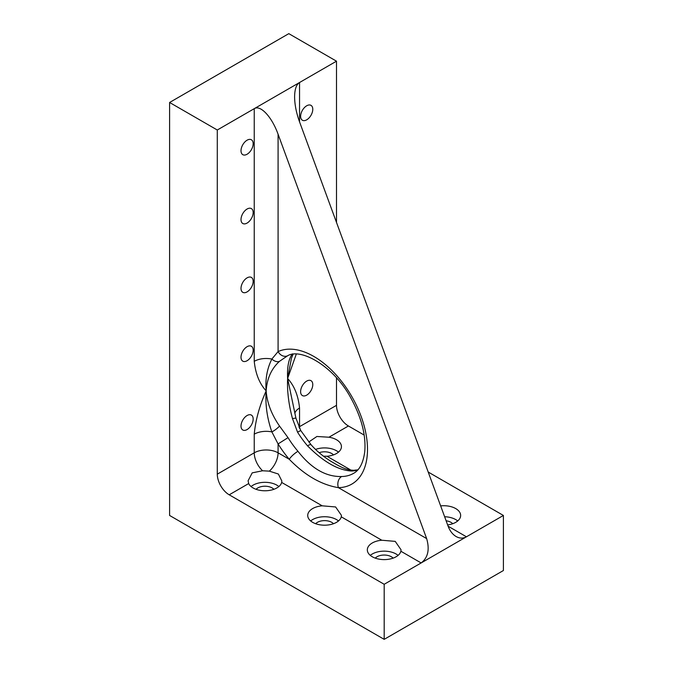 <?xml version="1.0" encoding="UTF-8"?>
<svg xmlns="http://www.w3.org/2000/svg" width="673" height="673" viewBox="0 0 673 673"><rect width="100%" height="100%" fill="white"/><g stroke="black" fill="none" stroke-linecap="round" stroke-linejoin="round"><path stroke-width="1.01" d="M229.207 494.806L384.19 584.29L384.19 639.35L169.596 515.459L169.596 102.481L217.286 130.007L217.286 474.162A16.859 9.733 -120 0 0 229.207 494.806L248.682 483.559A16.859 9.733 -0 0 0 276.889 487.925A16.859 9.733 -0 0 0 281.659 482.423L322.19 505.818A16.859 9.733 -0 0 0 307.721 515.459A16.859 9.733 -0 0 0 318.127 524.452A16.859 9.733 -0 0 0 336.5 522.341A16.859 9.733 -0 0 0 341.27 516.83L381.801 540.234A16.859 9.733 -0 0 0 367.323 549.875A16.859 9.733 -0 0 0 377.738 558.868A16.859 9.733 -0 0 0 396.111 556.756A16.859 9.733 -0 0 0 400.881 551.246L421.147 562.948L466.448 536.793C463.15 538.602 459.709 538.518 456.134 536.541C452.593 534.412 449.917 530.963 448.109 526.202L299.544 121.847C296.322 112.921 294.681 104.601 294.606 96.887C294.681 89.341 296.322 84.554 299.544 82.518L336.5 61.184L336.5 222.443M384.19 584.29L421.147 562.948C427.986 557.724 429.82 549.605 426.648 538.593L278.084 134.238L278.084 351.584A8.429 6.873 65.5 0 0 287.539 355.815L287.539 355.815C300.604 347.638 333.724 365.801 351.012 398.273C361.569 417.681 366.146 435.515 364.741 451.768C363.227 463.016 359.483 470.217 353.527 473.371A67.443 38.933 60 0 1 341.657 476.526C325.934 476.921 311.372 468.509 297.962 451.297A67.443 38.933 60 0 1 288.019 437.652L279.531 426.059C271.446 414.324 266.988 402.597 266.163 390.878C259.509 405.769 255.538 420.196 254.243 434.178A16.859 9.733 180 0 1 271.858 431.898C267.072 418.143 265.17 404.465 266.163 390.878C266.988 378.487 271.446 368.636 279.531 361.308L287.539 355.815M248.682 483.559L248.11 480.741L252.215 472.858L262.588 470.772L269.335 471.142L278.353 474.019L281.827 480.959L281.659 482.423M278.874 486.545A16.859 9.733 0 0 0 251.071 486.545M279.531 361.308A8.429 5.249 48.9 0 1 271.858 359.062L278.084 351.584A75.872 43.804 60 0 1 358.044 408.797A75.872 43.804 60 0 1 338.426 487.664C321.282 484.804 304.894 475.34 289.272 459.28A8.429 2.095 -40.5 0 1 297.962 451.297M381.801 540.234L395.228 541.378L401.049 549.791L400.881 551.246M322.19 505.818L335.617 506.962L341.438 515.375L341.27 516.83M292.486 353.83C288.667 358.692 287.043 366.911 287.623 378.487C287.043 391.013 288.667 404.38 292.486 418.581L297.559 432.15L300.747 430.535L311.187 444.861A8.429 2.095 139.5 0 0 307.502 445.795A67.443 38.933 60 0 1 297.559 432.15M311.187 444.861C316.453 450.843 322.889 456.235 330.485 461.03C340.555 467.037 346.065 470.057 353.771 470.284L353.771 470.284A8.429 6.553 89 0 0 351.197 471.016C337.787 470.082 323.225 461.67 307.502 445.795M288.019 437.652L278.084 443.928L278.084 452.82L289.272 459.28A75.872 43.804 60 0 1 278.084 443.928L271.858 431.898A8.429 2.339 -37.9 0 0 279.531 426.059M426.648 538.593L338.426 487.664A8.429 6.553 -91 0 1 341.657 476.526M271.858 359.062C267.072 368.627 265.17 379.236 266.163 390.878C259.509 383.669 255.538 373.818 254.243 361.334A16.859 9.733 -0 0 1 271.858 359.062M293.033 354.301L291.426 358.288L287.623 378.487L295.901 418.059L292.486 418.581M296.28 354.141L287.623 378.487C294.269 385.696 298.248 395.539 299.544 408.023L299.544 426.665L336.5 405.331A16.859 9.733 -120 0 0 348.421 425.984L364.177 435.078M308.806 441.976L316.899 436.483L328.946 437.223A16.859 9.733 -0 0 1 341.438 446.628A16.859 9.733 -0 0 1 336.5 453.509A16.859 9.733 -0 0 1 326.96 456.26L323.494 456.185M306.695 105.787A8.598 4.963 120 0 0 301.075 113.358A8.598 4.963 120 0 0 302.396 120.248A8.598 4.963 120 0 0 306.695 119.828A8.598 4.963 120 0 0 312.314 112.248A8.598 4.963 120 0 0 310.993 105.358A8.598 4.963 120 0 0 306.695 105.787M306.695 381.103A8.598 4.963 120 0 0 301.075 388.683A8.598 4.963 120 0 0 302.396 395.573A8.598 4.963 120 0 0 306.695 395.144A8.598 4.963 120 0 0 312.314 387.564A8.598 4.963 120 0 0 310.993 380.674A8.598 4.963 120 0 0 306.695 381.103M336.5 377.873L336.5 405.331M457.699 520.961A16.859 9.733 0 0 0 444.634 516.746M446.115 520.784A10.112 5.838 180 0 1 450.944 522.341A10.112 5.838 180 0 1 452.719 523.72M338.485 452.138A16.859 9.733 0 0 0 315.511 449.438M319.145 452.719A10.112 5.838 180 0 1 331.73 453.509A10.112 5.838 180 0 1 333.497 454.889M447.638 524.932A16.859 9.733 -0 0 0 455.714 522.341A16.859 9.733 -0 0 0 460.652 515.459A16.859 9.733 -0 0 0 440.647 505.894M448.109 526.202L466.448 536.793L503.404 515.459L503.404 570.519L384.19 639.35M428.205 472.042L503.404 515.459M169.596 102.481L288.81 33.65L336.5 61.184M217.286 130.007L299.544 82.518L299.544 121.847M247.092 140.194A8.598 4.963 120 0 0 241.472 147.774A8.598 4.963 120 0 0 242.785 154.664A8.598 4.963 120 0 0 247.092 154.235A8.598 4.963 120 0 0 252.703 146.664A8.598 4.963 120 0 0 251.391 139.774A8.598 4.963 120 0 0 247.092 140.194M247.092 209.025A8.598 4.963 120 0 0 241.472 216.605A8.598 4.963 120 0 0 242.785 223.495A8.598 4.963 120 0 0 247.092 223.066A8.598 4.963 120 0 0 252.703 215.495A8.598 4.963 120 0 0 251.391 208.605A8.598 4.963 120 0 0 247.092 209.025M247.092 277.856A8.598 4.963 120 0 0 241.472 285.436A8.598 4.963 120 0 0 242.785 292.326A8.598 4.963 120 0 0 247.092 291.897A8.598 4.963 120 0 0 252.703 284.317A8.598 4.963 120 0 0 251.391 277.427A8.598 4.963 120 0 0 247.092 277.856M247.092 346.688A8.598 4.963 120 0 0 241.472 354.267A8.598 4.963 120 0 0 242.785 361.157A8.598 4.963 120 0 0 247.092 360.728A8.598 4.963 120 0 0 252.703 353.148A8.598 4.963 120 0 0 251.391 346.259A8.598 4.963 120 0 0 247.092 346.688M247.092 415.519A8.598 4.963 120 0 0 241.472 423.09A8.598 4.963 120 0 0 242.785 429.988A8.598 4.963 120 0 0 247.092 429.559A8.598 4.963 120 0 0 252.703 421.979A8.598 4.963 120 0 0 251.391 415.09A8.598 4.963 120 0 0 247.092 415.519M294.808 413.399A16.859 9.733 180 0 1 299.544 408.023M254.243 361.334L254.243 108.673C260.476 104.635 271.842 116.816 278.084 134.238M338.485 520.961A16.859 9.733 0 0 0 310.674 520.961M256.051 489.305A10.112 5.838 180 0 1 272.119 487.925A10.112 5.838 180 0 1 273.894 489.305M315.654 523.72A10.112 5.838 180 0 1 331.73 522.341A10.112 5.838 180 0 1 333.497 523.72M398.088 555.376A16.859 9.733 0 0 0 370.285 555.376M375.265 558.127A10.112 5.838 180 0 1 391.341 556.756A10.112 5.838 180 0 1 393.108 558.127M269.335 471.142A16.859 9.733 -60 0 0 278.084 452.82A16.859 9.733 -0 0 0 254.243 452.82A16.859 9.733 -120 0 0 262.588 470.772M357.573 470.141A67.443 38.933 60 0 1 351.197 471.016M217.286 474.162L254.243 452.82L254.243 434.178M326.96 456.26L350.944 470.116M299.662 428.651A16.859 9.733 -120 0 1 299.544 426.665A16.859 9.733 -0 0 0 298.879 427.077M328.946 437.223L348.421 425.984M295.901 418.059L300.747 430.535M353.771 470.284L357.851 469.838"/></g></svg>
